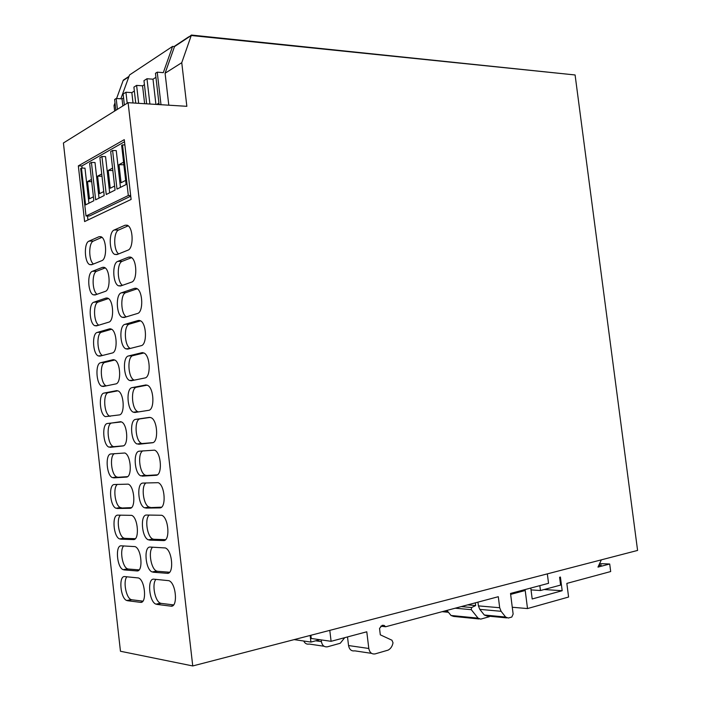 <?xml version="1.0" encoding="UTF-8"?>
<svg xmlns="http://www.w3.org/2000/svg" width="701" height="701" viewBox="0 0 701 701"><rect width="100%" height="100%" fill="white"/><g stroke="black" fill="none" stroke-linecap="round" stroke-linejoin="round"><path stroke-width="1.05" d="M192.749 665.95L120.458 651.255L63.414 142.995L128.099 102.67L192.749 665.95L637.586 550.434L575.092 74.963L191.25 35.506L188.692 37.197L191.408 35.05L181.752 62.704L186.852 106.315L128.099 102.67M120.852 98.78L129.51 74.989L172.595 46.397L174.505 46.581L188.849 36.741L174.663 46.135L165.085 73.237L181.752 62.704M129.019 76.356L123.297 80.142L128.861 76.777L123.139 80.562L116.585 98.508M114.999 102.845L114.018 105.536L115.227 104.773M114.018 105.536L114.649 111.056M131.113 199.443L124.27 139.648L78.337 165.874L84.611 221.569L131.113 199.443M105.22 291.406C110.732 290.144 110.215 269.841 104.589 267.51L102.504 267.353L92.418 271.296C87.09 272.794 87.756 292.58 93.189 294.806L95.082 294.972L105.22 291.406M138.115 570.667L136.853 570.921C143.372 572.112 141.672 548.822 135.065 546.614L121.308 545.825C115.06 544.975 116.848 567.591 123.192 569.694L128.388 569.046L139.105 569.878M136.853 570.921L124.016 569.904M141.944 602.001L140.402 602.334C147.052 603.833 145.186 580.13 138.474 577.957L124.769 576.59C118.408 575.442 120.353 598.452 126.793 600.529L131.858 599.784L142.89 601.143M140.402 602.334L127.486 600.713M134.277 539.402L133.304 539.577C139.709 540.471 138.158 517.575 131.665 515.349L117.847 515.139C111.722 514.578 113.36 536.808 119.599 538.938L124.927 538.377L135.293 538.701M133.304 539.577L120.554 539.165M130.447 508.199L129.764 508.313C136.047 508.908 134.653 486.389 128.265 484.137L114.394 484.514C108.383 484.233 109.882 506.104 116.016 508.251L131.438 507.629M129.764 508.313L117.093 508.488M126.627 477.057L126.233 477.109C132.401 477.425 131.148 455.264 124.866 452.995L110.951 453.968C105.045 453.95 106.412 475.48 112.44 477.635L127.503 476.662M126.233 477.109L113.65 477.88M122.806 445.976L122.71 445.985C128.765 446.02 127.652 424.21 121.475 421.923L107.516 423.483C101.724 423.728 102.951 444.925 108.883 447.098L123.332 445.836M122.71 445.985L110.206 447.343M119.196 414.931C125.137 414.685 124.156 393.208 118.092 390.913L116.454 390.667L104.09 393.059C98.394 393.576 99.507 414.449 105.334 416.631L119.196 414.931M115.691 383.946C121.518 383.438 120.66 362.277 114.71 359.964L112.957 359.736L100.672 362.715C95.082 363.477 96.072 384.052 101.794 386.242L103.345 386.47L115.691 383.946M112.195 353.024C117.917 352.261 117.172 331.407 111.336 329.084L109.461 328.874L97.255 332.432C91.77 333.439 92.646 353.725 98.263 355.924L99.928 356.134L112.195 353.024M108.708 322.18C114.316 321.163 113.693 300.598 107.963 298.267L105.974 298.074L93.855 302.21C88.457 303.463 89.237 323.468 94.749 325.676L96.519 325.869L108.708 322.18M172.656 605.743L170.878 606.146C178.107 607.749 176.223 583.109 168.923 580.691L153.922 579.184C147.017 577.966 148.989 601.861 155.981 604.166L161.265 603.395L173.594 604.91M170.878 606.146L156.787 604.385M168.582 573.024L167.127 573.313C174.216 574.583 172.516 550.399 165.34 547.945L150.268 547.069C143.495 546.175 145.3 569.633 152.17 571.963L157.611 571.306L169.589 572.235M167.127 573.313L153.125 572.209M164.507 540.357L163.386 540.567C170.334 541.514 168.818 517.75 161.765 515.279L146.623 515.033C139.981 514.446 141.611 537.501 148.375 539.849L153.966 539.288L165.559 539.656M163.386 540.567L149.471 540.112M160.441 507.769L159.653 507.901C166.461 508.523 165.121 485.18 158.189 482.674L142.986 483.068C136.476 482.787 137.948 505.439 144.59 507.813L161.475 507.182M159.653 507.901L145.834 508.085M156.376 475.234L155.929 475.304C162.606 475.62 161.423 452.671 154.614 450.147L139.359 451.181C132.971 451.19 134.294 473.473 140.813 475.856L157.313 474.831M155.929 475.304L142.198 476.137M152.319 442.778L152.213 442.787C158.759 442.795 157.734 420.223 151.057 417.691L149.313 417.384L135.74 419.364C129.475 419.662 130.649 441.577 137.054 443.987L152.888 442.629M152.213 442.787L138.57 444.268M148.507 410.348C154.93 410.067 154.045 387.855 147.49 385.296L145.615 385.007L132.13 387.618C125.978 388.196 127.021 409.77 133.304 412.188L134.96 412.468L148.507 410.348M144.809 377.988C151.109 377.418 150.364 355.547 143.942 352.98L141.917 352.699L128.528 355.95C122.491 356.8 123.402 378.049 129.571 380.477L131.35 380.739L144.809 377.988M141.12 345.698C147.298 344.848 146.684 323.301 140.384 320.734L138.237 320.48L124.936 324.353C119.012 325.474 119.801 346.408 125.847 348.844L127.748 349.089L141.12 345.698M137.44 313.496C143.503 312.374 143.004 291.134 136.844 288.549L134.566 288.33L121.352 292.834C115.534 294.21 116.208 314.845 122.132 317.281L124.156 317.509L137.44 313.496M101.75 260.693C107.165 259.204 106.736 239.155 101.224 236.824L99.034 236.701L89.009 241.126C83.778 242.844 84.348 262.384 89.684 264.61L91.673 264.741L101.75 260.693M131.551 282.135C137.466 280.768 137.072 259.861 131.069 257.302L128.695 257.118L117.777 261.385C112.064 263.006 112.633 283.37 118.434 285.806L120.572 285.999L131.551 282.135M127.906 250.187C133.707 248.557 133.427 227.93 127.538 225.363L125.058 225.223L114.202 230.007C108.594 231.873 109.058 251.966 114.745 254.41L116.997 254.568L127.906 250.187M168.801 105.194L165.085 73.237M78.337 165.874L81.868 165.971L82.105 168.082M105.194 267.913L96.826 271.164C91.752 272.566 91.954 290.976 97.062 294.271M123.7 545.93C119.485 549.794 122.386 567.188 127.556 568.835L128.388 569.046M126.916 576.783C122.912 580.963 126.057 598.014 131.148 599.592L131.858 599.784M120.537 515.13C116.068 518.591 118.714 536.423 123.963 538.158L124.927 538.377M117.453 484.365C112.677 487.248 115.008 505.719 120.388 507.542L121.475 507.778M114.552 453.608C109.33 455.519 111.222 475.05 116.813 477.004L118.022 477.25M120.765 421.687L111.906 422.975C106.079 423.238 107.306 444.381 113.255 446.546L114.587 446.782M117.873 390.816L108.48 392.63C102.758 393.147 103.862 413.976 109.707 416.149L110.215 416.333M114.789 360.007L105.062 362.356C99.446 363.118 100.427 383.649 106.175 385.83L106.263 385.874M111.625 329.251L101.654 332.151C96.23 333.133 96.94 352.918 102.469 355.486M108.427 298.556L98.254 302.008C93.031 303.2 93.461 322.206 98.762 325.185M155.981 579.368C151.618 583.705 154.93 601.423 160.459 603.184L161.265 603.395M152.599 547.174C148.007 551.179 151.057 569.23 156.656 571.07L157.611 571.306M149.278 515.025C144.424 518.617 147.175 537.106 152.862 539.034L153.966 539.288M146.045 482.91C140.866 485.924 143.258 505.044 149.076 507.077L150.329 507.349M143.004 450.822C137.352 452.82 139.262 473.026 145.309 475.208L146.693 475.48M150.189 417.402L140.244 418.847C133.952 419.154 135.118 441.017 141.549 443.409L143.074 443.689M147.157 385.156L136.642 387.189C130.465 387.767 131.499 409.288 137.808 411.697L138.439 411.925M143.924 352.971L133.041 355.6C126.977 356.45 127.88 377.646 134.075 380.065L134.259 380.144M140.603 320.848L129.448 324.081C123.551 325.185 124.243 345.83 130.255 348.45M137.23 288.786L125.873 292.641C120.195 293.964 120.59 313.803 126.338 316.852M101.943 237.332L93.426 241.056C88.51 242.66 88.528 260.492 93.426 264.04M131.604 257.653L122.298 261.271C116.813 262.814 116.971 281.968 122.473 285.333M128.195 225.818L118.732 229.972C113.422 231.724 113.378 250.292 118.653 253.902M475.313 602.842L475.655 605.568L471.624 607.513L471.265 609.668L478.056 618.142L480.711 619.123L489.324 616.722L489.263 616.214M510.643 594.395L525.215 590.496L527.511 608.564L568.59 597.033L566.837 583.398L610.685 571.543L609.704 564.007L597.971 567.109L601.344 559.845M539.823 585.633L540.453 590.531L560.607 585.081L559.6 577.256L560.414 577.046L562.176 590.724L532.19 598.969L530.797 588.043M446.914 610.413L451.006 615.469L453.635 616.424L479.037 618.957M294.157 639.619L310.929 642.072L319.884 639.715M310.14 635.465L310.929 642.072M547.332 573.865L548.541 583.311L510.521 593.449L513.132 614.058L511.818 617.029L508.286 618.045L505.631 617.046L501.101 611.298L479.799 609.371L484.295 615.005L505.631 617.046M506.639 617.888L486.932 615.995L484.295 615.005M479.799 609.371L478.415 605.883L499.69 607.732L501.101 611.298M477.951 602.141L478.415 605.883M371.565 653.358L354.794 650.852C351.455 651.352 349.37 649.59 348.546 645.551L368.805 648.478C369.655 652.605 371.767 654.41 375.131 653.893L388.117 650.125C390.711 648.723 392.35 646.278 393.016 642.782L391.947 640.223L380.31 634.826L379.53 628.394L382.22 625.31L384.113 625.406L385.646 626.755L498.297 596.709L499.69 607.732M347.503 636.937L348.546 645.551M310.876 635.272L311.262 638.48L331.1 641.31L366.781 631.794L368.805 648.478M329.785 630.365L331.1 641.31M303.717 641.021C304.961 643.518 306.81 644.534 309.255 644.053L324.072 646.261M321.198 639.899L321.4 641.634L315.713 640.81M344.734 637.673L340.239 643.264L327.542 646.786C324.256 647.26 322.206 645.542 321.4 641.634M467.672 604.875L475.655 605.568M512.265 607.259L527.511 608.564M599.6 563.595L609.704 564.007M598.987 564.918L601.292 565.015L598.619 565.725M544.16 589.523L562.176 590.724M531.034 589.892L540.453 590.531M385.646 626.755L380.792 626.186M172.595 46.397L163.307 72.659L157.234 72.168L161.002 104.712M117.426 109.321L116.182 98.482L114.622 99.489L115.858 110.302M87.511 215.978L87.958 219.974M81.868 165.971L124.506 141.76M101.934 156.489L106.254 194.501L115.078 190.076L110.688 151.547L112.598 150.47L117.006 189.104L126.127 184.529L121.65 145.361L122.526 144.862L128.318 195.526L86.021 215.987L80.668 168.503L81.439 168.065L85.592 204.876L93.855 200.723L89.64 163.438L91.419 162.43L95.651 199.82L104.186 195.535L99.884 157.646L101.934 156.489L105.553 156.603L109.671 192.784M120.449 187.377L116.252 150.601L112.598 150.47M86.021 215.987L89.562 215.978L130.736 196.175M88.939 203.194L84.979 168.152L81.439 168.065M91.419 162.43L95.003 162.527L99.034 198.129M93.408 196.806L89.474 198.812L87.529 181.568L91.445 179.465M103.739 191.557L99.595 193.66L97.605 176.153L101.733 173.927M125.654 180.411L121.063 182.751L118.995 164.656L123.578 162.194M114.622 186.019L110.25 188.245L108.226 170.439L112.581 168.1M122.85 105.947L122.035 98.859L123.56 97.886M124.375 104.992L123.122 94.039L125.935 92.234L131.841 92.628L134.355 91.034M135.749 103.143L133.909 87.126L136.607 85.391L142.566 85.82L144.441 84.637M155.92 104.396L153.002 79.195L155.929 77.338M157.234 72.168L155.464 73.298L159.092 104.589M122.035 98.859L116.182 98.482M124.874 144.958L122.526 144.862M130.666 195.553L128.318 195.526M87.529 181.568L91.7 181.647M97.605 176.153L101.996 176.24M118.995 164.656L123.867 164.788M108.226 170.439L112.852 170.553M131.841 92.628L133.032 102.977M142.566 85.82L144.634 103.695M153.002 79.195L146.973 78.74L143.977 80.659L146.658 103.818M156.735 104.449L158.917 103.091M156.735 104.396L159.083 104.537M149.9 104.02L146.973 78.74M136.607 85.391L138.667 103.327M125.935 92.234L127.196 103.231M174.505 46.581L191.25 35.506L575.092 74.963L191.408 35.05M104.107 267.309L102.504 267.353M96.826 271.164L92.418 271.296M111.906 422.975L107.516 423.483M116.892 390.623L116.454 390.667M108.48 392.63L104.09 393.059M113.693 359.674L112.957 359.736M105.062 362.356L100.672 362.715M110.495 328.804L109.461 328.874M101.654 332.151L97.255 332.432M107.297 298.021L105.974 298.074M98.254 302.008L93.855 302.21M140.244 418.847L135.74 419.364M146.123 384.954L145.615 385.007M136.642 387.189L132.13 387.618M142.776 352.638L141.917 352.699M133.041 355.6L128.528 355.95M139.438 320.41L138.237 320.48M129.448 324.081L124.936 324.353M136.099 288.26L134.566 288.33M125.873 292.641L121.352 292.834M100.918 236.675L99.034 236.701M93.426 241.056L89.009 241.126M130.535 257.074L128.695 257.118M122.298 261.271L117.777 261.385M127.214 225.205L125.058 225.223M118.732 229.972L114.202 230.007M461.249 606.593L471.624 607.513M455.212 608.205L471.265 609.668M451.006 615.469L478.056 618.142M448.438 612.288L442.147 611.684M447.816 611.526L444.084 611.176M95.897 294.683L93.189 294.806M127.556 568.835L123.192 569.694M131.148 599.592L126.793 600.529M123.963 538.158L119.599 538.938M120.388 507.542L116.016 508.251M116.813 477.004L112.44 477.635M113.255 446.546L108.883 447.098M109.707 416.149L105.334 416.631M106.175 385.83L101.794 386.242M101.855 355.644L98.263 355.924M97.754 325.492L94.749 325.676M160.459 603.184L155.981 604.166M156.656 571.07L152.17 571.963M152.862 539.034L148.375 539.849M149.076 507.077L144.59 507.813M145.309 475.208L140.813 475.856M141.549 443.409L137.054 443.987M137.808 411.697L133.304 412.188M134.075 380.065L129.571 380.477M129.93 348.537L125.847 348.844M125.54 317.089L122.132 317.281M92.181 264.54L89.684 264.61M121.466 285.684L118.434 285.806M117.549 254.349L114.745 254.41"/></g></svg>
